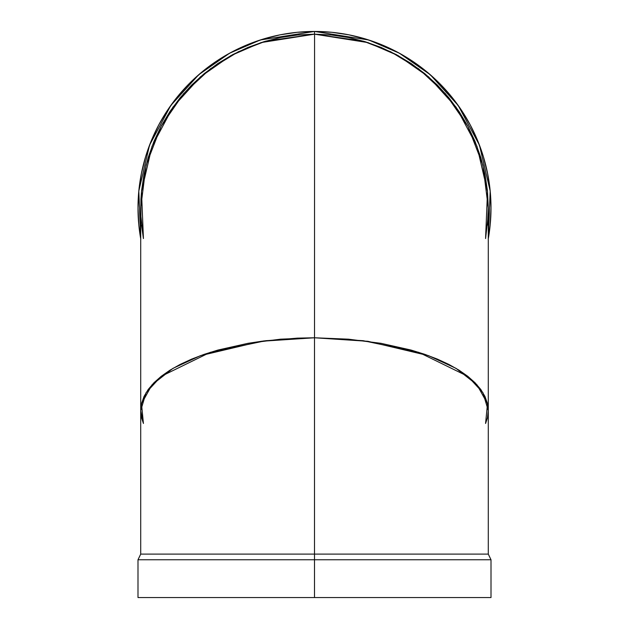 <?xml version="1.0" encoding="UTF-8"?>
<svg xmlns="http://www.w3.org/2000/svg" width="629" height="629" viewBox="0 0 629 629"><rect width="100%" height="100%" fill="white"/><g stroke="black" fill="none" stroke-linecap="round" stroke-linejoin="round"><path stroke-width="0.94" d="M480.8 157.502L484.951 174.044L487.451 190.917L488.285 207.955L488.08 216.478L485.572 238.556L487.506 191.538L476.979 146.282L456.104 107.205L428.569 76.84L398.196 55.643L367.981 42.599L314.571 34.163L297.533 34.996L280.668 37.488L264.117 41.632L248.062 47.364L232.636 54.652L218.011 63.411L204.307 73.569L191.664 85.017L180.208 97.652L170.042 111.341L161.268 125.965L153.971 141.383L148.216 157.439L144.065 173.981L141.556 190.846L140.715 207.955L141.549 190.917L144.049 174.044L148.2 157.502L153.94 141.446L161.236 126.028L170.003 111.404L180.161 97.699L191.617 85.064L204.252 73.617L217.948 63.45L232.581 54.684L247.991 47.395L264.054 41.648L280.597 37.504L297.47 35.004L314.5 34.163L331.53 35.004L348.403 37.504L364.946 41.648L381.009 47.395L396.419 54.684L411.051 63.45L424.748 73.617L437.383 85.064L448.839 97.699L458.997 111.404L467.764 126.028L475.06 141.446L480.823 157.572L475.084 141.509L467.795 126.091L459.036 111.459L448.886 97.754A173.785 173.785 0 0 0 448.736 97.574A173.785 173.785 0 0 1 448.886 97.754L437.438 85.119A173.785 173.785 0 0 0 437.265 84.946A173.785 173.785 0 0 1 437.438 85.119L424.803 73.656L411.107 63.49L396.482 54.715L381.072 47.419L365.017 41.671L348.474 37.52L331.601 35.012L314.571 34.163L261.129 42.568L230.898 55.596L200.494 76.785L172.936 107.15L152.037 146.25L141.494 191.523L143.428 238.556L140.92 216.478L140.92 199.424L141.549 190.917L144.049 174.044L148.2 157.502L153.94 141.446L161.236 126.028L170.003 111.404L180.161 97.699L191.617 85.064L204.252 73.617L217.948 63.45L232.581 54.684L247.991 47.395L264.054 41.648L280.597 37.504L297.47 35.004L314.5 34.163L314.5 31.45A176.505 176.505 0 0 0 140.715 238.792A176.505 176.505 0 0 1 314.5 31.45A176.505 176.505 0 0 1 488.285 238.792L490.148 225.253L491.005 207.955L490.148 190.65L487.609 173.518L483.402 156.715L477.568 140.409L470.162 124.746L461.254 109.894L450.938 95.978L439.309 83.146L426.47 71.517L412.561 61.194L397.701 52.293L382.047 44.887L365.732 39.053L348.938 34.839L331.798 32.299L314.5 31.45L297.202 32.299L280.062 34.839L263.268 39.053L246.953 44.887L231.299 52.293L216.439 61.194L202.53 71.517L189.691 83.146L178.062 95.978L167.746 109.894L158.838 124.746L151.432 140.409L145.598 156.715L141.391 173.518L138.852 190.65L137.995 207.955L138.852 225.253L140.715 238.792L138.805 191.059L149.553 145.134L170.781 105.491L198.756 74.694L229.601 53.206L260.272 39.989L314.5 31.45A176.505 176.505 0 0 1 488.285 238.792L490.195 191.059L479.447 145.134L458.219 105.491L430.244 74.694L399.399 53.206L368.728 39.989L314.5 31.45L314.5 34.163L331.53 35.004L348.403 37.504L364.946 41.648L381.009 47.395L396.419 54.684L411.051 63.45L424.748 73.617L437.383 85.064L448.839 97.699L458.997 111.404L467.764 126.028A173.785 173.785 0 0 0 467.748 125.997A173.785 173.785 0 0 1 467.764 126.028L475.06 141.446L480.8 157.502L484.951 174.044L487.451 190.917L488.285 207.955A173.785 173.785 0 0 0 488.285 207.837A173.785 173.785 0 0 1 488.285 207.955L482.938 165.183L467.85 126.185L445.458 93.705L418.804 68.946L390.703 51.759L363.216 41.137L314.571 34.163L314.524 337.773L363.177 340.69L418.78 352.35L467.842 376.354L482.938 392.708L488.285 410.643L487.451 417.79L488.285 410.643L487.451 403.496L484.951 396.427L480.8 389.485L475.06 382.754L467.764 376.291L458.997 370.159L448.839 364.411L437.383 359.12L424.748 354.316L411.051 350.054L381.009 343.324L348.403 339.173L314.5 337.773L314.5 559.755L137.995 559.755L491.005 559.755L314.5 559.755L491.005 559.755L488.285 554.102L314.5 554.102L488.285 554.102L314.5 554.102L314.5 597.55L491.005 597.55L137.995 597.55L491.005 597.55L491.005 559.755M143.428 554.102L314.5 554.102L140.715 554.102L314.5 554.102L314.5 597.55L137.995 597.55L137.995 559.755L140.715 554.102L314.5 554.102L314.5 337.773L280.597 339.173L247.991 343.324L217.948 350.054L204.252 354.316L191.617 359.12L180.161 364.411L170.003 370.159L161.236 376.291L153.94 382.754L148.2 389.485L144.049 396.427L141.549 403.496L140.715 410.643L141.549 417.782L140.715 410.627L141.549 403.488L140.715 410.643L146.062 392.7L161.166 376.346L210.235 352.342L265.855 340.69L314.524 337.773L348.427 339.18L381.025 343.324L348.403 339.173L314.5 337.773L297.47 338.127L264.054 340.91L247.991 343.324L217.948 350.054L204.252 354.316L191.617 359.12L180.161 364.411L170.003 370.159L161.236 376.291L153.94 382.754L148.2 389.485L144.049 396.427L141.549 403.496L144.057 396.412L148.2 389.477L153.948 382.747L161.244 376.284L170.011 370.151L180.177 364.411L191.633 359.112L204.268 354.308L217.964 350.046L248.015 343.316L280.62 339.173L314.524 337.773L367.941 341.303L428.546 355.66L456.088 368.39L476.971 384.775L487.506 403.755L485.572 423.466L487.506 403.755L476.971 384.775L456.088 368.39L428.538 355.652L367.926 341.303L314.5 337.773L314.5 554.102L485.572 554.102M488.285 207.955L488.285 410.643L487.451 403.496L484.951 396.427L480.8 389.485L475.06 382.754L467.764 376.291L458.997 370.159L448.839 364.411L437.383 359.12L424.748 354.316L411.051 350.054L381.009 343.324L411.067 350.062L424.764 354.324L437.399 359.12L448.854 364.419L459.013 370.166L467.779 376.299L475.068 382.762L480.808 389.5L484.951 396.435L487.451 403.504L488.285 410.651L488.285 554.102M140.715 597.55L314.5 597.55L314.5 559.755L137.995 559.755M314.5 31.45L314.5 34.163L261.074 42.583L230.851 55.619L200.462 76.809L172.912 107.182L152.029 146.266L141.494 191.53L143.428 238.556L141.549 224.985M487.444 225.056L488.285 208.018L487.459 190.988L484.959 174.115L480.823 157.572M314.5 337.773L261.074 341.303L200.462 355.652L172.912 368.39L152.029 384.775L141.494 403.755L143.428 423.466L141.549 417.774M487.451 417.79L485.572 423.466M314.524 337.773L261.09 341.303L200.478 355.652L172.92 368.382L152.029 384.775L141.494 403.755L143.428 423.466L140.715 410.643L140.715 207.955L146.062 165.168L161.166 126.154L183.589 93.658L210.259 68.899L238.391 51.72L265.894 41.097L314.571 34.163L314.524 337.773L314.571 34.163M314.5 34.163L367.926 42.583L398.149 55.619L428.538 76.809L456.088 107.182L476.971 146.266L487.506 191.53L485.572 238.556M140.715 554.102L140.715 410.643"/></g></svg>
